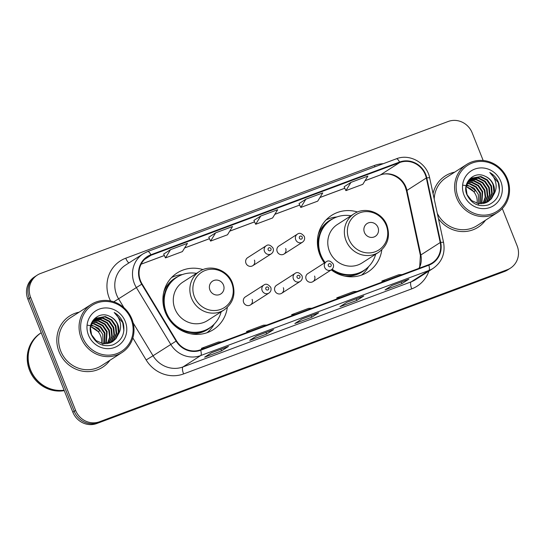 <?xml version="1.0" encoding="UTF-8"?>
<svg xmlns="http://www.w3.org/2000/svg" width="545" height="545" viewBox="0 0 545 545"><rect width="100%" height="100%" fill="white"/><g stroke="black" fill="none" stroke-linecap="round" stroke-linejoin="round"><path stroke-width="0.82" d="M357.54 211.998A33.633 31.821 57.3 0 0 331.585 215.391A33.633 31.821 57.3 0 0 319.867 254.842A33.633 31.821 57.3 0 0 324.411 262.963M331.258 269.884A33.633 31.821 57.3 0 0 367.916 272.003A33.633 31.821 57.3 0 0 381.813 249.814M203.04 269.605A33.633 31.821 57.3 0 0 177.084 272.997A33.633 31.821 57.3 0 0 165.367 312.449A33.633 31.821 57.3 0 0 213.415 329.609A33.633 31.821 57.3 0 0 227.313 307.428M250.448 304.941L268.958 293.067A4.762 4.503 -122.7 0 1 262.159 290.635A4.762 4.503 -122.7 0 1 263.821 285.055L245.304 296.93A4.762 4.503 57.3 0 0 243.649 302.516A4.762 4.503 57.3 0 0 250.448 304.941A4.762 4.503 57.3 0 0 252.11 299.362M281.69 293.292L300.2 281.418A4.762 4.503 -122.7 0 1 293.401 278.986A4.762 4.503 -122.7 0 1 295.056 273.406L276.547 285.287A4.762 4.503 57.3 0 0 274.884 290.866A4.762 4.503 57.3 0 0 281.69 293.292A4.762 4.503 57.3 0 0 283.346 287.712M312.925 281.649L331.435 269.768A4.762 4.503 -122.7 0 1 324.636 267.336A4.762 4.503 -122.7 0 1 326.298 261.757L307.782 273.638A4.762 4.503 57.3 0 0 306.127 279.217A4.762 4.503 57.3 0 0 312.925 281.649A4.762 4.503 57.3 0 0 314.581 276.063M284.006 254.052L302.516 242.171A4.762 4.503 -122.7 0 1 295.717 239.746A4.762 4.503 -122.7 0 1 297.379 234.159L278.863 246.04A4.762 4.503 57.3 0 0 277.207 251.627A4.762 4.503 57.3 0 0 284.006 254.052A4.762 4.503 57.3 0 0 285.669 248.472M252.771 265.701L271.281 253.82A4.762 4.503 -122.7 0 1 264.482 251.395A4.762 4.503 -122.7 0 1 266.137 245.809L247.628 257.69A4.762 4.503 57.3 0 0 245.972 263.269A4.762 4.503 57.3 0 0 252.771 265.701A4.762 4.503 57.3 0 0 254.426 260.115M483.177 160.502L472.161 132.817A19.041 18.012 57.3 0 0 448.222 121.474L40.541 273.481A19.041 18.012 57.3 0 0 37.285 275.109L34.519 276.887A19.041 18.012 57.3 0 0 27.884 299.219L72.839 412.183A19.041 18.012 57.3 0 0 96.778 423.526L504.459 271.519A19.041 18.012 57.3 0 0 507.715 269.891L509.098 268.998A19.041 18.012 57.3 0 1 505.842 270.627A19.041 18.012 57.3 0 0 509.098 268.998L510.481 268.113A19.041 18.012 57.3 0 0 517.116 245.781L502.299 208.544M37.285 275.109A19.041 18.012 57.3 0 0 30.649 297.441L75.605 410.405L74.222 411.298A19.041 18.012 57.3 0 0 98.161 422.641L505.842 270.627L98.161 422.641A19.041 18.012 57.3 0 1 74.222 411.298L29.267 298.326L74.222 411.298L72.839 412.183M35.902 276.002A19.041 18.012 57.3 0 0 29.267 298.326A19.041 18.012 57.3 0 1 35.902 276.002M59.051 351.716A30.459 28.817 57.3 0 0 102.569 367.262A30.459 28.817 57.3 0 0 109.974 360.238A30.459 28.817 57.3 0 1 102.569 367.262A30.459 28.817 57.3 0 1 59.051 351.716A30.459 28.817 57.3 0 1 69.665 315.991A30.459 28.817 57.3 0 0 59.051 351.716M438.446 218.688A30.459 28.817 57.3 0 0 478.108 227.238A30.459 28.817 57.3 0 0 485.52 220.214A30.459 28.817 57.3 0 1 478.108 227.238A30.459 28.817 57.3 0 1 438.446 218.688M140.528 280.798A20.308 19.211 -122.7 0 1 147.606 256.974A20.308 19.211 -122.7 0 1 151.081 255.237L399.751 162.519A20.308 19.211 -122.7 0 1 426.313 177.99L440.217 242.539A20.308 19.211 -122.7 0 1 432.11 262.983A20.308 19.211 -122.7 0 1 428.636 264.72L200.492 349.788A20.308 19.211 -122.7 0 1 176.526 340.857L142.102 283.965A20.308 19.211 -122.7 0 1 140.528 280.798M140.079 280.961A20.812 19.695 57.3 0 0 141.693 284.211L176.117 341.102A20.812 19.695 57.3 0 0 200.676 350.258L428.826 265.19A20.812 19.695 57.3 0 0 440.694 242.45L426.79 177.908A20.812 19.695 57.3 0 0 399.56 162.049L150.897 254.767A20.812 19.695 57.3 0 0 140.079 280.961M350.966 182.377L345.905 190.627L362.827 184.319L367.882 176.076L350.966 182.377L344.12 186.792M305.854 199.197L300.799 207.447L317.715 201.139L322.769 192.889L305.854 199.197L299.014 203.612M163.677 254.059L170.524 249.658L165.469 257.908L163.677 254.059M215.636 232.838L210.581 241.088L227.497 234.779L232.552 226.529L215.636 232.838L208.796 237.252M253.895 220.418L260.748 216.018L255.687 224.268L253.895 220.418M79.134 312.176A30.459 28.817 57.3 0 0 69.665 315.991A30.459 28.817 57.3 0 1 79.134 312.176M454.673 172.152A30.459 28.817 57.3 0 0 445.204 175.967A30.459 28.817 57.3 0 0 433.043 193.632A30.459 28.817 57.3 0 1 445.204 175.967L445.204 175.967A30.459 28.817 57.3 0 1 454.673 172.152M75.605 410.405A19.041 18.012 57.3 0 0 99.544 421.748L507.225 269.741A19.041 18.012 57.3 0 0 510.481 268.113M408.907 279.156L401.985 283.598L385.07 289.899L391.984 285.464L408.907 279.156A5.075 1.608 -110.4 0 1 408.805 279.204L391.937 285.491M273.576 329.616L266.655 334.051L249.739 340.359L256.661 335.918L273.576 329.616A5.075 1.608 -110.4 0 1 273.474 329.664L256.613 335.952M228.464 346.436L221.542 350.871L204.627 357.179L211.549 352.738L228.464 346.436A5.075 1.608 -110.4 0 1 228.362 346.484L211.501 352.772M363.794 295.976L356.873 300.418L339.957 306.719L346.879 302.284L363.794 295.976A5.075 1.608 -110.4 0 1 363.692 296.024L346.831 302.312M318.682 312.796L311.767 317.238L294.845 323.539L301.767 319.104L318.682 312.796A5.075 1.608 -110.4 0 1 318.587 312.844L301.719 319.132M165.469 257.908L182.384 251.599L187.446 243.349L170.524 249.658M255.687 224.268L272.602 217.959L277.664 209.709L260.748 216.018M311.767 317.238L311.127 315.623M356.873 300.418L356.232 298.803M221.542 350.871L220.902 349.263M266.655 334.051L266.014 332.443M401.985 283.598L401.345 281.983M210.581 241.088L208.783 237.239M300.799 207.447L299.007 203.598M345.905 190.627L344.113 186.778M311.883 308.252L308.579 308.368L291.664 314.676L291.997 315.671M294.968 314.56L291.664 314.676M266.771 325.072L263.473 325.188L246.558 331.496L246.885 332.491M249.855 331.38L246.558 331.496M221.665 341.892L218.361 342.008L201.446 348.316L201.779 349.311M204.75 348.201L201.446 348.316M356.995 291.432L353.691 291.548L336.776 297.856L337.11 298.851M340.08 297.74L336.776 297.856M402.101 274.612L398.804 274.728L381.881 281.036L382.215 282.031M385.186 280.92L381.881 281.036M101.493 343.323A14.347 13.571 57.3 0 0 100.593 335.761A14.347 13.571 57.3 0 0 90.518 326.816M131.12 319.261A27.284 25.819 57.3 0 0 96.806 303A27.284 25.819 57.3 0 0 82.629 337.341A27.284 25.819 57.3 0 0 116.943 353.603A27.284 25.819 57.3 0 0 131.12 319.261M131.904 319.063A28.558 27.018 57.3 0 0 91.104 304.491A28.558 27.018 57.3 0 0 81.151 337.982A28.558 27.018 57.3 0 0 121.951 352.56A28.558 27.018 57.3 0 0 131.904 319.063M91.104 304.491L70.693 317.592A28.558 27.018 57.3 0 0 60.74 351.082A28.558 27.018 57.3 0 0 101.54 365.654L121.951 352.56M64.269 390.649A31.733 30.016 57.3 0 1 29.553 370.341A31.733 30.016 57.3 0 1 40.609 333.124L41.222 332.736A31.733 30.016 57.3 0 0 30.5 369.735A31.733 30.016 57.3 0 0 64.092 390.206M41.222 332.736A31.733 30.016 57.3 0 0 30.329 369.844A31.733 30.016 57.3 0 0 64.126 390.288M91.001 324.806L98.584 328.24L102.76 334.371L103.1 343.657M102.971 344.065L102.576 345.142M91.594 323.314L94.367 323.58L100.784 326.83L104.953 332.961L104.742 343.806M91.431 323.669L93.815 323.934L100.232 327.184L104.408 333.315L104.34 343.786M92.309 322.006L96.56 322.177L102.978 325.42L107.154 331.551L106.268 343.772M92.119 322.32L96.009 322.524L102.433 325.774L106.602 331.905L105.9 343.793M93.12 320.855L98.761 320.767L105.178 324.009L109.347 330.141L110.165 337.083L107.706 343.582M92.909 321.128L98.209 321.114L104.626 324.364L108.802 330.495L109.64 337.246L107.351 343.643M94.026 319.84L100.954 319.356L107.372 322.599L111.548 328.73L112.304 336.136L109.055 343.268M93.788 320.085L100.403 319.704L106.827 322.953L110.996 329.085L111.752 336.49L108.728 343.357M95.007 318.954L103.155 317.946L109.572 321.189L113.742 327.32L114.498 334.725L111.589 341.449L110.328 342.832M94.755 319.166L102.603 318.294L109.02 321.543L113.197 327.674L113.953 335.08L111.037 341.804L110.015 342.948M118.34 334.242C119.273 331.047 119.123 327.858 117.89 324.656C116.221 320.671 113.421 317.871 109.497 316.25C98.441 310.5 86.362 323.049 91.253 334.453C95.818 343.875 103.019 347.363 112.863 344.924C121.855 340.748 125.336 333.588 123.327 323.458L122.959 322.449C121.174 318.11 118.258 314.792 114.212 312.517C117.502 315.432 119.559 319.118 120.377 323.573C121.01 327.313 120.336 330.87 118.34 334.242L115.983 338.629L112.665 341.633L102.869 343.616L96.084 340.605L91.546 334.712L90.422 327.545L92.97 321.053L96.07 318.191L105.348 316.536L111.766 319.779L115.942 325.91L116.698 333.315L113.782 340.039L111.527 342.287M95.797 318.369L104.797 316.883L111.221 320.133L115.39 326.264L116.146 333.669L113.237 340.393L111.235 342.43M109.497 316.25C113.367 318.001 116.065 320.869 117.591 324.854L118.347 332.259L115.431 338.983L112.386 341.804M88.488 335.155A20.69 19.579 57.3 0 0 114.505 347.485A20.69 19.579 57.3 0 0 125.261 321.448A20.69 19.579 57.3 0 0 99.238 309.117A20.69 19.579 57.3 0 0 88.488 335.155M90.565 326.537L98.345 331.748L99.864 330.529M87.357 325.181L94.271 326.189L99.994 330.692L98.345 331.748M114.212 312.517L122.7 322.613L123.906 330.658M223.47 285.015A7.616 7.208 57.3 0 0 213.892 280.477A7.616 7.208 57.3 0 0 209.934 290.063A7.616 7.208 57.3 0 0 219.512 294.6A7.616 7.208 57.3 0 0 223.47 285.015M199.49 271.437L182.909 282.078A22.842 21.616 57.3 0 0 174.952 308.872A22.842 21.616 57.3 0 0 207.591 320.528L224.172 309.887C233.28 303.068 236.026 294.055 232.388 282.848C227.687 269.802 210.527 263.807 199.49 271.437A22.842 21.616 57.3 0 0 191.533 298.231A22.842 21.616 57.3 0 0 224.172 309.887M196.493 273.358A30.145 28.517 57.3 0 0 176.893 277.269A30.145 28.517 57.3 0 0 166.389 312.626A30.145 28.517 57.3 0 0 209.45 328.001A30.145 28.517 57.3 0 0 221.168 311.815M176.893 277.269L176.198 277.712A30.145 28.517 57.3 0 0 165.7 313.068A30.145 28.517 57.3 0 0 208.762 328.451L209.45 328.001M214.219 324.111L213.722 324.943A33 31.222 -122.7 0 1 207.032 332.716M162.982 297.195L163.895 296.603M171.607 277.507A33 31.222 -122.7 0 1 181.458 274.66L182.418 274.557M377.971 227.408A7.616 7.208 57.3 0 0 368.393 222.871A7.616 7.208 57.3 0 0 364.435 232.456A7.616 7.208 57.3 0 0 374.013 236.993A7.616 7.208 57.3 0 0 377.971 227.408M353.998 213.831L337.409 224.472A22.842 21.616 57.3 0 0 329.453 251.265A22.842 21.616 57.3 0 0 362.091 262.922L378.673 252.281C387.788 245.461 390.527 236.448 386.889 225.242C382.188 212.196 365.027 206.201 353.998 213.831A22.842 21.616 57.3 0 0 346.034 240.624A22.842 21.616 57.3 0 0 378.673 252.281M350.994 215.752A30.145 28.517 57.3 0 0 331.394 219.662A30.145 28.517 57.3 0 0 320.889 255.012A30.145 28.517 57.3 0 0 325.127 262.506M331.394 219.662L330.706 220.105A30.145 28.517 57.3 0 0 320.201 255.462A30.145 28.517 57.3 0 0 324.432 262.949M331.489 269.734A30.145 28.517 57.3 0 0 363.263 270.838L363.958 270.395A30.145 28.517 57.3 0 0 375.669 254.208M332.116 269.237A30.145 28.517 57.3 0 0 363.958 270.395M368.72 266.505L368.222 267.336A33 31.222 -122.7 0 1 361.533 275.102M317.483 239.582L318.396 238.996M326.108 219.901A33 31.222 -122.7 0 1 335.958 217.053L336.919 216.944M477.032 203.299A14.347 13.571 57.3 0 0 476.132 195.737A14.347 13.571 57.3 0 0 466.057 186.785M506.659 179.237A27.284 25.819 57.3 0 0 472.345 162.975A27.284 25.819 57.3 0 0 458.168 197.317A27.284 25.819 57.3 0 0 492.482 213.579A27.284 25.819 57.3 0 0 506.659 179.237M507.443 179.039A28.558 27.018 57.3 0 0 466.643 164.467A28.558 27.018 57.3 0 0 456.69 197.958A28.558 27.018 57.3 0 0 497.49 212.53A28.558 27.018 57.3 0 0 507.443 179.039M466.643 164.467L446.232 177.568A28.558 27.018 57.3 0 0 434.202 199.007M466.54 184.782L474.13 188.216L478.299 194.347L478.639 203.632M478.51 204.041L478.115 205.118M467.133 183.29L469.906 183.556L476.323 186.806L480.492 192.937L480.281 203.782M466.97 183.645L469.354 183.91L475.771 187.16L479.947 193.291L479.886 203.762M467.848 181.982L472.099 182.146L478.524 185.395L482.693 191.527L481.807 203.748M467.658 182.296L471.554 182.5L477.972 185.75L482.141 191.881L481.439 203.769M468.659 180.831L474.3 180.736L480.717 183.985L484.887 190.116L485.704 197.058L483.245 203.558M468.448 181.103L473.748 181.09L480.165 184.339L484.342 190.471L485.179 197.222L482.89 203.619M469.565 179.816L476.494 179.332L482.918 182.575L487.087 188.706L487.843 196.111L484.594 203.244M469.327 180.061L475.949 179.68L482.366 182.929L486.535 189.06L487.291 196.466L484.267 203.333M470.546 178.93L478.694 177.922L485.111 181.165L489.281 187.296L490.037 194.701L487.128 201.425L485.868 202.808M470.294 179.141L478.142 178.27L484.56 181.519L488.736 187.65L489.492 195.055L486.576 201.779L485.554 202.924M493.879 194.218C494.812 191.022 494.662 187.827 493.429 184.632C491.76 180.647 488.96 177.847 485.036 176.226C473.98 170.476 461.901 183.025 466.799 194.429C471.357 203.85 478.558 207.338 488.409 204.9C497.394 200.724 500.882 193.564 498.866 183.433L498.498 182.425C496.713 178.079 493.797 174.768 489.751 172.486C493.041 175.401 495.098 179.094 495.916 183.549C496.55 187.289 495.875 190.845 493.879 194.218L491.522 198.605L488.204 201.609L478.408 203.592L471.623 200.58L467.085 194.688L465.961 187.521L468.509 181.029L471.609 178.167L480.888 176.512L487.312 179.755L491.481 185.886L492.237 193.291L489.321 200.015L487.067 202.263M471.336 178.344L480.343 176.859L486.76 180.109L490.929 186.24L491.685 193.645L488.776 200.369L486.774 202.406M485.036 176.226C488.913 177.977 491.61 180.845 493.13 184.83L493.886 192.235L490.97 198.959L487.925 201.779M464.027 195.13A20.69 19.579 57.3 0 0 490.05 207.461A20.69 19.579 57.3 0 0 500.8 181.424A20.69 19.579 57.3 0 0 474.777 169.093A20.69 19.579 57.3 0 0 464.027 195.13M466.104 186.513L473.884 191.724L475.404 190.505M462.896 185.157L469.81 186.165L475.533 190.668L473.884 191.724M437.281 213.313A28.558 27.018 57.3 0 0 477.079 225.63L497.49 212.53M489.751 172.486L498.239 182.589L499.445 190.634M96.778 423.526L99.544 421.748M27.884 299.219L30.649 297.441M504.459 271.519L507.225 269.741M426.313 177.99L406.938 190.423A20.308 19.211 57.3 0 0 405.909 187.058A20.308 19.211 57.3 0 0 380.376 174.952L365.068 180.661M419.2 268.235A20.308 19.211 57.3 0 0 420.842 254.971L406.938 190.423A11.425 1.363 167.8 0 0 406.495 190.941L405.446 187.494C401.515 176.893 388.898 171.355 380.151 175.068A11.425 3.624 -110.4 0 0 380.376 174.952L399.751 162.519M151.081 255.237L144.582 259.413M110.56 300.956A31.733 30.016 -122.7 0 1 125.759 258.194L374.429 165.476A6.349 2.017 -110.4 0 0 375.001 166.77M374.429 165.476A31.733 30.016 -122.7 0 1 383.292 163.684M428.826 265.19A6.349 2.017 69.6 0 1 428.847 270.497L200.703 355.558A25.383 24.014 -122.7 0 1 170.749 344.392L136.325 287.501A25.383 24.014 -122.7 0 1 134.356 283.543A25.383 24.014 -122.7 0 1 143.206 253.772L125.486 265.136A25.383 24.014 57.3 0 0 116.644 294.913A25.383 24.014 57.3 0 0 118.612 298.871L123.974 307.727M141.693 284.211L113.81 301.821M176.117 341.102L153.036 355.762A25.383 24.014 57.3 0 0 182.991 366.928L200.703 355.558A6.349 2.017 -110.4 0 0 200.676 350.258M433.193 268.324A25.383 24.014 -122.7 0 1 428.847 270.497L411.134 281.86A25.383 24.014 57.3 0 0 415.481 279.687L433.193 268.324C441.954 262.056 445.408 253.439 443.569 242.477L429.664 177.929C426.96 163.139 409.84 153.274 396.338 158.82L147.675 251.538A6.349 2.017 69.6 0 1 150.897 254.767M440.694 242.45A6.349 0.756 -12.2 0 1 443.569 242.477M426.79 177.908A6.349 0.756 -12.2 0 1 429.664 177.929M399.56 162.049A6.349 2.017 -110.4 0 0 396.338 158.82M147.545 251.599A6.349 2.017 69.6 0 1 147.675 251.538L143.206 253.772M428.908 271.069A31.733 30.016 -122.7 0 1 411.748 288.857L183.597 373.925A31.733 30.016 -122.7 0 1 146.162 359.966L132.844 337.954M133.123 322.858L153.036 355.762L146.162 359.966M183.597 373.925A6.349 2.017 -110.4 0 1 182.991 366.928L411.134 281.86A6.349 2.017 -110.4 0 0 411.748 288.857M125.759 258.194A6.349 2.017 -110.4 0 0 128.947 262.922M440.217 242.539L420.842 254.971A11.425 1.363 167.8 0 0 420.399 255.489L406.495 190.941M344.787 188.223L319.956 197.481M274.823 214.342L299.689 205.07L274.85 214.301M254.57 221.863L229.738 231.121M209.457 238.683L184.626 247.941M164.352 255.503L141.141 264.155M231.707 282.923A20.989 19.852 57.3 0 0 205.315 270.422A20.989 19.852 57.3 0 0 194.408 296.827A20.989 19.852 57.3 0 0 220.8 309.335A20.989 19.852 57.3 0 0 231.707 282.923M178.808 276.145A30.425 28.783 57.3 0 0 163.698 292.331M190.259 333.724A30.425 28.783 57.3 0 0 211.269 326.734M386.207 225.317A20.989 19.852 57.3 0 0 359.816 212.809A20.989 19.852 57.3 0 0 348.909 239.221A20.989 19.852 57.3 0 0 375.301 251.729A20.989 19.852 57.3 0 0 386.207 225.317M333.308 218.538A30.425 28.783 57.3 0 0 318.198 234.725M344.76 276.117A30.425 28.783 57.3 0 0 365.77 269.121M268.167 249.787A1.587 1.499 57.3 0 0 270.156 250.734A1.587 1.499 57.3 0 0 270.981 248.731A1.587 1.499 57.3 0 0 268.992 247.791A1.587 1.499 57.3 0 0 268.167 249.787M299.403 238.138A1.587 1.499 57.3 0 0 301.399 239.085A1.587 1.499 57.3 0 0 302.223 237.089A1.587 1.499 57.3 0 0 300.227 236.142A1.587 1.499 57.3 0 0 299.403 238.138M268.665 287.978A1.587 1.499 57.3 0 0 266.668 287.031A1.587 1.499 57.3 0 0 265.844 289.027A1.587 1.499 57.3 0 0 267.84 289.974A1.587 1.499 57.3 0 0 268.665 287.978M299.9 276.329A1.587 1.499 57.3 0 0 297.904 275.382A1.587 1.499 57.3 0 0 297.079 277.378A1.587 1.499 57.3 0 0 299.076 278.325A1.587 1.499 57.3 0 0 299.9 276.329M331.142 264.679A1.587 1.499 57.3 0 0 329.146 263.739A1.587 1.499 57.3 0 0 328.322 265.735A1.587 1.499 57.3 0 0 330.318 266.675A1.587 1.499 57.3 0 0 331.142 264.679M418.982 268.317L419.732 266.532L420.399 255.489M380.151 175.068L365.048 180.702M344.801 188.25L319.935 197.522M254.583 221.89L229.718 231.162M209.471 238.71L184.605 247.975M164.358 255.53L141.121 264.189M271.281 253.82C273.236 252.335 273.828 250.434 273.065 248.118C270.518 244.95 268.208 244.18 266.137 245.809M302.516 242.171C304.478 240.686 305.071 238.785 304.308 236.469C301.76 233.301 299.45 232.531 297.379 234.159M263.821 285.055C265.885 283.42 268.195 284.19 270.749 287.358C271.512 289.681 270.913 291.582 268.958 293.067M295.056 273.406C297.12 271.771 299.43 272.541 301.984 275.709C302.748 278.032 302.155 279.932 300.2 281.418M326.298 261.757C328.363 260.128 330.672 260.898 333.227 264.066C333.99 266.382 333.39 268.283 331.435 269.768"/></g></svg>
